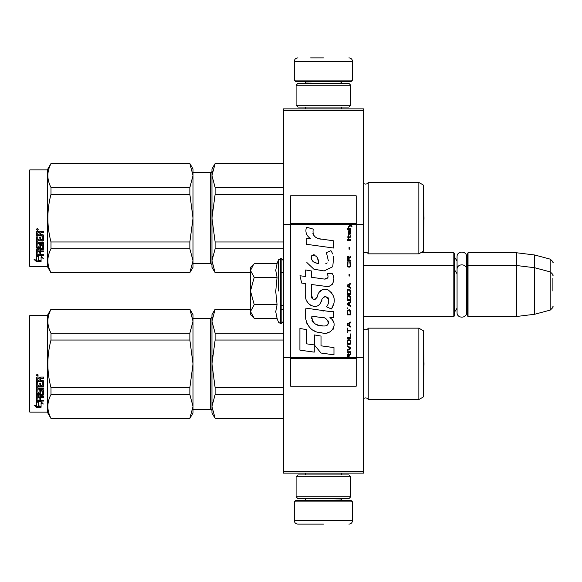<?xml version="1.0" encoding="UTF-8"?>
<svg xmlns="http://www.w3.org/2000/svg" width="582" height="582" viewBox="0 0 582 582"><rect width="100%" height="100%" fill="white"/><g stroke="black" fill="none" stroke-linecap="round" stroke-linejoin="round"><path stroke-width="0.87" d="M363.488 471.304L283.354 471.304L283.354 473.13L363.488 473.13L363.488 110.696L283.354 110.696L283.354 224.383L290.636 224.383L290.636 357.617L283.354 357.617L283.354 224.383M363.488 108.87L363.488 110.696L283.354 110.696L283.354 108.87L363.488 108.87M363.488 224.383L356.199 224.383L356.199 195.785L290.636 195.785L290.636 224.383L349.382 224.383L348.262 223.401L348.262 224.376L349.884 225.525L348.262 226.922L348.262 227.686L350.429 225.903L351.979 226.922L351.979 226.158L348.698 223.684L356.199 223.684M363.488 357.617L356.199 357.617L356.199 224.383L349.382 224.383M283.354 471.304L283.354 357.617M420.75 252.755L453.822 252.755L453.822 316.499L363.488 316.499M453.822 252.755L454.549 253.483L454.549 315.771L453.822 316.499M467.302 266.229L468.03 265.501L468.03 252.755L467.302 253.483L467.302 315.771L468.03 316.499L468.03 265.501L516.474 265.501L516.474 316.499L468.03 316.499M468.03 252.755L516.474 252.755L516.474 265.501L534.691 267.742L534.691 314.258L516.474 316.499M552.9 275.417C553.649 275.322 552.747 274.151 550.201 271.896L550.201 259.143L534.691 254.989L534.691 267.742L550.201 271.896L550.201 310.104L534.691 314.258M552.9 291C552.9 270.899 552.9 270.899 552.9 291C552.9 311.101 552.9 311.101 552.9 291L552.9 278.247M253.708 317.816L250.566 314.68L250.566 267.32L253.708 264.184M253.694 264.199L250.566 270.354M250.566 311.646L254.225 318.339L277.061 318.339L275.73 311.705L277.061 304.67L275.73 291.407L277.061 277.33L275.73 270.295L277.061 263.661L254.225 263.661M278.458 291L278.458 259.834L278.458 291M250.566 270.637L254.225 277.33L250.566 290.709M277.061 277.33L254.225 277.33M250.566 291.291L254.225 304.67L250.566 311.363M277.061 304.67L254.225 304.67M254.225 318.339L253.687 317.794M294.281 501.902L295.736 500.447L351.099 500.447L352.561 501.902L294.281 501.902L294.281 520.483C294.492 522.694 295.707 523.909 297.919 524.127M323.417 524.127L297.919 524.127L323.417 524.127M352.561 80.098L294.281 80.098L295.736 81.553L351.099 81.553L352.561 80.098L352.561 61.517C352.343 59.306 351.128 58.091 348.916 57.873M323.417 57.873L310.672 57.873M350.735 85.198L296.1 85.198L297.919 83.371L348.916 83.371L350.735 85.198L350.735 105.233L348.916 107.052L297.919 107.052L296.1 105.233L350.735 105.233M350.735 476.767L296.1 476.767L297.919 474.948L348.916 474.948L350.735 476.767L350.735 496.802L348.916 498.629L297.919 498.629L296.1 496.802L350.735 496.802M454.549 257.128L457.066 261.078L457.066 256.742L457.066 312.512C456.768 318.667 466.902 318.667 466.611 312.512L466.611 269.488C466.902 263.333 456.768 263.333 457.066 269.488L457.066 273.831L454.549 269.873M457.066 256.742C456.768 250.587 466.902 250.587 466.611 256.742L466.611 272.231L467.302 269.873M454.549 312.127L457.066 308.169L457.066 312.512M418.851 328.153L418.851 399.55L423.587 396.815L423.587 330.889L418.851 328.153L368.224 328.153A2.917 2.917 0 0 1 363.619 329.012L363.488 398.823M193.013 409.386L210.502 409.386L210.502 318.318A1.455 1.455 -136.3 0 0 211.957 316.863A1.455 1.455 -136.3 0 1 210.502 318.318L193.013 318.318M29.1 411.387L29.828 412.114L29.1 411.387L29.1 316.317L29.828 315.59L47.309 315.59L47.309 412.114L50.99 418.487L189.863 418.349L193.013 406.462L193.013 413.024L189.863 418.349M418.851 182.45L418.851 253.847L423.587 251.111L423.587 185.185L418.851 182.45L368.224 182.45A2.917 2.917 0 0 1 363.619 183.308L363.488 253.119M418.851 253.847L368.224 253.847A2.917 2.917 0 0 0 363.619 252.988A2.917 2.917 0 0 1 368.224 253.847L368.224 182.45A2.917 2.917 0 0 1 363.619 183.308L363.488 183.177M29.1 265.683L29.828 266.411L29.1 265.683L29.1 170.613L29.828 169.886L47.309 169.886L47.309 266.411L50.99 272.791L189.863 272.645L193.013 260.758L193.013 267.32L189.863 272.645M418.851 399.55L368.224 399.55L368.224 328.153A2.917 2.917 0 0 1 363.619 329.012L363.488 328.881M368.224 399.55A2.917 2.917 0 0 0 363.619 398.692M215.114 309.355L211.957 321.264L211.957 314.68L215.114 309.209L250.566 309.355M211.957 321.264L215.114 333.173L215.114 340.034L211.957 363.852L211.957 321.264L212.372 317.088M281.164 309.355L283.354 309.355M215.114 418.349L211.957 413.024L211.957 406.44L215.114 418.349L283.354 418.349M215.114 394.531L211.957 406.44L211.957 363.852L215.114 387.67L215.114 394.531L283.354 394.531M215.114 387.67L283.354 387.67M215.114 340.034L283.354 340.034M215.114 333.173L283.354 333.173M211.957 406.44L212.372 402.257M211.957 363.852L212.372 355.493M210.502 409.386A1.455 1.455 -43.7 0 1 211.957 410.841M47.309 315.59L50.99 309.209L189.863 309.209L193.013 314.68L193.013 321.242L189.863 309.209M29.1 316.317L29.828 315.59L29.828 412.114L47.309 412.114M38.863 401.9L38.863 402.482L36.382 401.587L41.009 401.587L43.337 404.032L41.082 403.268L41.082 407.116L38.863 406.483L38.863 401.9L37.976 401.587M41.082 406.462L38.863 405.836M41.082 402.671L41.082 403.268L41.082 402.671L42.457 403.137M38.608 402.388L37.466 401.587M38.608 405.909L38.608 402.569L36.382 401.769L36.382 405.261M36.382 401.769L36.382 405.894L34.091 405.188L36.419 407.255L41.082 407.255L38.608 406.556L38.608 402.569M36.419 407.255L36.419 406.6L35.138 405.516M38.768 406.6L36.419 406.6M40.427 385.168L40.427 383.174L40.427 385.495L42.217 385.299L42.217 381.428L36.382 381.217L36.382 377.645L36.95 377.056L38.972 377.056L39.809 377.929L40.645 377.056L43.563 377.056L43.563 378.242L40.995 378.242L40.427 379.042L40.995 378.242M43.563 377.056L43.563 378.46L40.995 378.46M43.563 380.963L43.563 386.281L42.995 386.79L43.563 385.939L43.563 380.963L42.995 380.402L40.427 380.402L40.427 379.042M42.995 386.441L37.735 386.441L42.995 386.79M37.735 388.776L43.563 388.776L43.563 387.983L43.563 389.162L37.735 389.162L37.735 388.776L37.954 392.588L39.081 392.406L39.081 390.369L39.649 389.889L42.995 389.889L43.563 390.369L43.563 394.407L40.427 394.829L40.427 395.302L40.427 394.829M39.081 391.977L39.081 390.369M42.995 394.829L42.995 395.302L43.563 394.872L43.563 390.369M43.563 396.64L43.563 397.615L37.735 397.615L37.735 397.106L43.563 397.106L43.563 396.64L40.427 396.64L40.427 395.302L42.995 395.302M40.427 397.491L39.081 397.615M40.427 399.616L40.427 398.008L39.081 398.008L39.081 399.616M43.563 400.161L43.563 401.049L36.95 401.049L36.95 400.481L43.563 400.481L40.427 400.161L40.427 398.008M36.95 400.481L36.382 400.125L36.382 394.872L36.95 394.443L42.217 394.269L42.217 390.82L40.645 390.638L40.427 391.235L40.427 390.82M36.95 401.049L36.382 400.678L36.382 394.872M41.999 391.053L40.645 391.053L40.645 390.638M40.427 392.799L39.867 393.236L39.867 393.687L40.427 393.243L40.645 391.053M36.95 393.687L36.382 393.243L36.382 382.549L36.382 392.799L36.95 393.687L39.867 393.687M37.735 384.971L37.735 382.549L36.382 382.549M39.081 385.168L39.081 383.174L39.081 385.495L37.735 385.299L37.735 382.549M42.217 381.697L36.382 381.486L36.382 377.645M37.954 378.46L39.081 378.242L37.954 378.242M39.081 378.46L39.081 380.402L37.735 380.402L37.735 378.686M39.081 395.302L37.735 395.469L37.735 396.48L39.081 396.64L39.081 394.829L37.735 394.996L37.735 395.986M39.867 393.236L36.95 393.236M37.299 374.11L38.208 375.106L37.299 376.088L36.382 375.106L37.299 374.11M38.201 375.019L37.299 375.907L36.39 375.019M43.563 387.983L37.735 387.983L37.735 386.79M39.081 398.008L39.081 400.161L37.954 400.161L37.735 397.615M40.427 383.174L39.081 383.174M193.013 406.462L189.863 394.531L189.863 387.67L193.013 363.896L189.863 340.034L189.863 333.173L193.013 321.242M193.013 363.801L193.013 321.286M193.013 406.411L193.013 363.896M50.99 418.349C46.829 410.405 46.829 402.468 50.99 394.531L50.99 387.67L189.863 387.67M50.99 387.67C46.829 371.789 46.829 355.915 50.99 340.034L189.863 340.034M50.99 340.034L50.99 333.173L189.863 333.173M50.99 333.173C46.829 325.236 46.829 317.299 50.99 309.355L189.863 309.355M50.99 394.531L189.863 394.531M423.616 385.466L423.587 342.223L423.994 363.852L423.616 385.466M215.114 163.651L211.957 175.56L211.957 168.976L215.114 163.513L283.354 163.651M211.957 175.56L215.114 187.469L215.114 194.33L211.957 218.148L211.957 175.56L212.372 171.384M215.114 272.645L211.957 267.32L211.957 260.736L215.114 272.645L250.566 272.645M281.164 272.645L283.354 272.645M215.114 248.827L211.957 260.736L211.957 218.148L215.114 241.967L215.114 248.827L283.354 248.827M215.114 241.967L283.354 241.967M215.114 194.33L283.354 194.33M215.114 187.469L283.354 187.469M211.957 260.736L212.372 256.56M211.957 218.148L212.372 209.796M193.013 172.614L210.502 172.614L210.502 263.682L193.013 263.682M210.502 172.614A1.455 1.455 -136.3 0 0 211.957 171.159M210.502 263.682A1.455 1.455 -43.7 0 1 211.957 265.137M47.309 169.886L50.99 163.513L189.863 163.513L193.013 168.976L193.013 175.538L189.863 163.513M29.1 170.613L29.828 169.886L29.828 266.411L47.309 266.411M38.863 256.196L38.863 256.778L36.382 255.884L41.009 255.884L43.337 258.328L41.082 257.564L41.082 261.413L38.863 260.78L38.863 256.196L37.976 255.884M41.082 260.758L38.863 260.132M41.082 256.968L41.082 257.564L41.082 256.968L42.457 257.433M38.608 256.684L37.466 255.884M38.608 260.212L38.608 256.866L36.382 256.065L36.382 259.557M36.382 256.065L36.382 260.19L34.091 259.485L36.419 261.558L41.082 261.558L38.608 260.852L38.608 256.866M36.419 261.558L36.419 260.903L35.138 259.812M38.768 260.903L36.419 260.903M40.427 239.471L40.427 237.478L40.427 239.799L42.217 239.595L42.217 235.725L36.382 235.514L36.382 231.949L36.95 231.352L38.972 231.352L39.809 232.233L40.645 231.352L43.563 231.352L43.563 232.538L40.995 232.538L40.427 233.338L40.995 232.538M43.563 231.352L43.563 232.756L40.995 232.756M43.563 235.259L43.563 240.577L42.995 241.086L43.563 240.235L43.563 235.259L42.995 234.699L40.427 234.699L40.427 233.338M42.995 240.737L37.735 240.737L42.995 241.086M37.735 243.072L43.563 243.072L43.563 242.287L43.563 243.458L37.735 243.458L37.735 243.072L37.954 246.884L39.081 246.71L39.081 244.666L39.649 244.185L42.995 244.185L43.563 244.666L43.563 248.703L40.427 249.125L40.427 249.605L40.427 249.125M39.081 246.273L39.081 244.666M42.995 249.125L42.995 249.605L43.563 249.169L43.563 244.666M43.563 250.937L43.563 251.911L37.735 251.911L37.735 251.402L43.563 251.402L43.563 250.937L40.427 250.937L40.427 249.605L42.995 249.605M40.427 251.788L39.081 251.911M40.427 253.912L40.427 252.304L39.081 252.304L39.081 253.912M43.563 254.458L43.563 255.345L36.95 255.345L36.95 254.785L43.563 254.785L40.427 254.458L40.427 252.304M36.95 254.785L36.382 254.421L36.382 249.169L36.95 248.74L42.217 248.565L42.217 245.117L40.645 244.942L40.427 245.531L40.427 245.117M36.95 255.345L36.382 254.974L36.382 249.169M41.999 245.349L40.645 245.349L40.645 244.942M40.427 247.095L39.867 247.532L39.867 247.983L40.427 247.539L40.645 245.349M36.95 247.983L36.382 247.539L36.382 236.845L36.382 247.095L36.95 247.983L39.867 247.983M37.735 239.267L37.735 236.845L36.382 236.845M39.081 239.471L39.081 237.478L39.081 239.799L37.735 239.595L37.735 236.845M42.217 235.994L36.382 235.783L36.382 231.949M37.954 232.756L39.081 232.538L37.954 232.538M39.081 232.756L39.081 234.699L37.735 234.699L37.735 232.982M39.081 249.605L37.735 249.765L37.735 250.777L39.081 250.937L39.081 249.125L37.735 249.292L37.735 250.282M39.867 247.532L36.95 247.532M37.299 228.406L38.208 229.403L37.299 230.385L36.382 229.403L37.299 228.406M38.201 229.315L37.299 230.203L36.39 229.315M43.563 242.287L37.735 242.287L37.735 241.086M39.081 252.304L39.081 254.458L37.954 254.458L37.735 251.911M40.427 237.478L39.081 237.478M193.013 260.758L189.863 248.827L189.863 241.967L193.013 218.199L189.863 194.33L189.863 187.469L193.013 175.538M193.013 218.105L193.013 175.589M193.013 260.714L193.013 218.199M50.99 272.645C46.829 264.701 46.829 256.764 50.99 248.827L50.99 241.967L189.863 241.967M50.99 241.967C46.829 226.085 46.829 210.211 50.99 194.33L189.863 194.33M50.99 194.33L50.99 187.469L189.863 187.469M50.99 187.469C46.829 179.532 46.829 171.595 50.99 163.651L189.863 163.651M50.99 248.827L189.863 248.827M423.616 239.762L423.587 196.52L423.994 218.148L423.616 239.762M349.113 357.624L349.113 355.464L350.735 354.445L350.735 353.55L348.953 354.7L348.262 353.681L347.403 354.191L347.098 358.599L350.735 358.599L350.735 357.624L347.483 357.624L347.949 354.445L348.567 354.824L348.647 357.624M321.279 239.217C314.833 238.394 312.163 235.033 313.276 229.119L306.503 227.184C305.033 231.782 306.299 235.543 310.308 238.475L306.139 238.707L306.452 244.28L333.675 248.041L333.675 240.832L318.747 238.685M330.918 250.646L326.422 252.632L330.918 250.646L332.962 254.181M311.596 295.372L311.596 284.518L324.545 286.206C332.271 288.716 336.367 279.331 332.22 273.613L327.157 273.613C328.91 277.032 328.03 278.865 324.516 279.098L311.581 277.287L311.581 270.986L305.674 269.968L305.674 276.523L299.941 275.737L301.723 283.085L305.674 283.63L305.674 295.372C304.102 303.644 316.899 311.472 320.886 302.189C322.224 297.307 324.618 295.787 328.059 297.635C329.274 300.945 328.743 304.008 326.473 306.816L331.464 309.006C336.105 301.331 334.977 294.958 328.059 289.894C323.068 288.352 319.627 290.04 317.743 294.958C317.685 299.708 310.701 301.236 311.596 295.372L313.043 299.279M329.856 311.537L306.016 308.14C303.207 318.965 308.285 332.642 321.279 332.628C330.932 336.614 339.582 323.454 329.856 317.721L333.726 317.51L333.726 311.537L329.856 311.537M314.338 334.926L314.338 344.93L321.024 353.048L333.966 354.816L333.966 347.607L321.024 345.824L321.024 336.076L314.338 334.926M299.912 350.16L314.265 352.125L314.265 344.915L306.598 343.831L306.598 329.63L299.912 328.481L299.912 350.16M347.098 352.532L350.735 352.532L350.735 351.768L347.098 351.768L347.098 352.532M347.098 350.75L350.735 348.713L350.735 347.694L347.098 345.664L347.098 346.421L350.269 348.203L347.098 349.986L347.098 350.75M347.098 341.59L347.636 344.26L348.334 344.646L350.197 344.26L350.735 342.609L350.197 339.932L347.949 339.677L347.098 341.59M347.098 337.771L347.098 338.535L350.735 338.535L350.735 333.952L350.269 333.952L350.269 337.771L347.098 337.771M350.735 322.755L350.735 321.992L347.098 324.029L347.098 325.047L350.735 327.077L350.735 326.313L349.811 325.811L349.811 323.265L350.735 322.755M350.197 310.155L349.498 309.77L347.636 310.155L347.098 314.862L350.735 314.862L350.197 310.155M347.636 308.751L347.098 307.609L347.636 308.751M347.098 304.553L350.735 306.59L350.735 305.826L349.811 305.317L349.811 302.771L350.735 302.262L350.735 301.498L347.098 303.535L347.098 304.553M350.502 296.282L349.498 295.394L347.636 295.772L347.098 300.479L350.735 300.479L350.502 296.282M350.502 290.171L349.498 289.283L347.636 289.661L347.098 294.376L350.735 294.376L350.502 290.171M349.418 276.05L349.418 274.268L349.033 274.268L349.033 276.05L349.418 276.05M347.098 240.286L350.735 240.286L350.735 239.522L347.098 239.522L347.098 240.286M350.662 231.76L350.735 230.356L348.647 230.741L348.262 232.902L348.72 234.43L348.72 231.374L349.113 231.25L349.185 233.411L349.811 234.43L350.582 233.92L350.662 231.76M347.483 328.095L347.098 328.095L347.098 332.933L347.483 332.933L347.483 330.896L350.735 330.896L350.735 330.132L347.483 330.132L347.483 328.095M350.735 283.172L347.098 285.209L347.098 286.228L350.735 288.265L350.735 287.501L349.811 286.991L349.811 284.445L350.735 283.936L350.735 283.172M350.117 237.485L350.735 235.703L349.964 236.845L348.567 236.845L348.262 235.448L348.262 236.845L347.636 236.845L348.262 238.504L348.567 237.485L350.117 237.485M350.197 262.3L349.811 262.176L350.197 265.61L349.498 266.374L347.796 265.996L348.029 262.176L347.33 262.809L347.17 265.741L347.949 267.007L349.498 267.138L350.502 266.243L350.735 263.959L350.197 262.3M350.735 260.394L349.113 260.394L349.113 258.226L350.735 257.208L350.735 256.32L348.953 257.462L348.487 256.575L347.716 256.575L347.17 257.462L347.098 261.158L350.735 261.158L350.735 260.394M349.418 249.191L349.418 247.408L349.033 247.408L349.033 249.191L349.418 249.191M350.735 229.337L350.735 228.704L347.098 228.704L347.098 229.337L350.735 229.337M347.098 358.483L350.735 358.483M317.146 238.089L315.793 237.245M313.603 235.179L312.854 233.273M306.096 232.807L306.438 233.738M326.422 252.632L328.364 260.823M327.251 262.911L325.789 263.69M306.845 262.511L313.924 269.219L324.174 270.928L332.766 266.694L333.675 256.567M331.464 309.006L333.864 303.506M334.141 299.293L333.821 296.944M332.053 293.001L331.347 292.106M322.719 289.494L319.234 292.2M316.506 297.657L315.684 298.872M315.32 299.184L314.549 299.519M320.275 303.462L321.875 300.436M323.272 297.693L323.679 297.155M324.341 296.594L325.229 296.245M325.513 296.209L328.67 299.264M328.721 301.12L328.415 302.924M306.598 300.268L307.289 301.796M309.799 304.75L311.268 305.63M313.647 306.328L314.767 306.43M317.452 305.979L319.045 304.961M327.157 273.613L327.964 275.781M327.935 277.592L324.516 279.098M325.549 286.308L326.706 286.366M328.619 286.279L330.052 285.871M331.66 284.947L332.591 284.023M333.479 281.979L333.777 279.142M323.912 311.043L321.548 310.715M327.644 332.613L330.059 331.944M333.05 329.427L333.653 328.117M334.119 325.454L334.09 324.298M333.879 322.981L332.366 319.933M305.819 313.436L305.557 316.804M306.081 321.315L307.311 324.53M312.876 330.081L314.28 330.809M347.483 357.617L290.636 357.617L290.636 386.215L356.199 386.215L356.199 357.617L350.735 357.624M317.641 263.333L315.451 262.722M312.592 261.129L311.217 258.612M311.174 258.343L311.21 256.546M313.363 254.741L314.673 254.967M316.091 255.825L317.095 257.389M317.59 258.648L318.048 260.278M321.279 317.437C327.339 316.23 331.98 326.349 323.803 325.971C316.07 326.276 312.083 322.995 311.843 316.135L323.126 317.801M325.578 318.703L326.211 319.067M327.797 320.391L328.335 321.548M328.444 322.493L328.372 323.061M328.343 323.708L327.2 325.192M325.134 325.964L324.661 325.993M322.624 325.855L319.962 325.476M318.092 325.054L315.175 323.956M313.065 322.341L311.857 320.02M311.69 318.638L311.741 317.088M318.543 263.471C312.941 262.948 310.701 260.234 311.828 255.323C316.426 255.047 318.667 257.761 318.543 263.471M347.563 341.59L348.029 340.441L349.811 340.441L350.269 341.59L350.044 343.496L348.029 343.751L347.563 341.59M349.498 323.388L349.498 325.68L347.403 324.538L349.498 323.388M347.563 311.807L348.029 310.664L349.811 310.664L350.269 314.098L347.563 314.098L347.563 311.807M349.498 302.902L349.498 305.194L347.403 304.044L349.498 302.902M347.563 297.424L348.029 296.282L349.811 296.282L350.269 299.715L347.563 299.715L347.563 297.424M347.563 291.32L348.029 290.171L349.811 290.171L350.269 293.612L347.563 293.612L347.563 291.32M349.884 231.25L350.429 232.393L350.117 233.797L349.418 232.647L349.418 231.25L349.884 231.25M349.498 284.576L349.498 286.861L347.403 285.718L349.498 284.576M348.647 260.394L347.483 260.394L347.949 257.208L348.567 257.593L348.647 260.394M348.262 223.801L348.698 223.801L348.262 223.517M277.061 263.661L278.458 259.834L281.164 258.401L281.164 323.599L283.354 321.417M280.509 258.401L280.509 323.599L281.164 323.599M306.117 498.629L340.717 498.992L342.18 500.447M352.561 501.902L352.561 520.483L294.281 520.483M340.717 83.371L306.117 83.008L304.662 81.553M294.281 80.098L294.281 61.517L352.561 61.517M350.735 358.199L347.098 358.199M348.262 223.684L290.636 223.684M347.098 358.316L290.636 358.316M356.199 358.316L350.735 358.316M363.903 252.755L367.3 252.755M466.611 259.485L467.302 257.128M534.691 254.989L516.474 252.755M550.201 259.143C552.747 261.405 553.649 262.577 552.9 262.664M281.164 305.572L283.354 305.572M363.488 265.501L453.822 265.501L454.549 266.229M466.611 309.77L467.302 312.127M550.201 310.104C552.747 307.849 553.649 306.678 552.9 306.583M281.164 258.401L283.354 260.583M277.061 318.339L278.458 322.166L280.509 323.599M305.244 473.13L305.244 474.948M341.598 473.13L341.598 474.948M340.717 498.629L340.717 498.992M306.117 498.992L304.662 500.447M352.561 520.483C352.343 522.694 351.128 523.909 348.916 524.127M305.244 108.87L305.244 107.052M341.598 108.87L341.598 107.052M306.117 83.371L306.117 83.008M340.717 83.008L342.18 81.553M294.281 61.517C294.492 59.306 295.707 58.091 297.919 57.873M296.1 85.198L296.1 105.233M296.1 476.767L296.1 496.802M283.354 309.209L281.164 309.209M250.566 309.209L215.114 309.209M283.354 418.487L215.114 418.487M50.99 418.487L189.863 418.487M423.994 363.852L423.616 342.238M283.354 163.513L215.114 163.513M283.354 272.791L281.164 272.791M250.566 272.791L215.114 272.791M50.99 272.791L189.863 272.791M423.994 218.148L423.616 196.534"/></g></svg>
